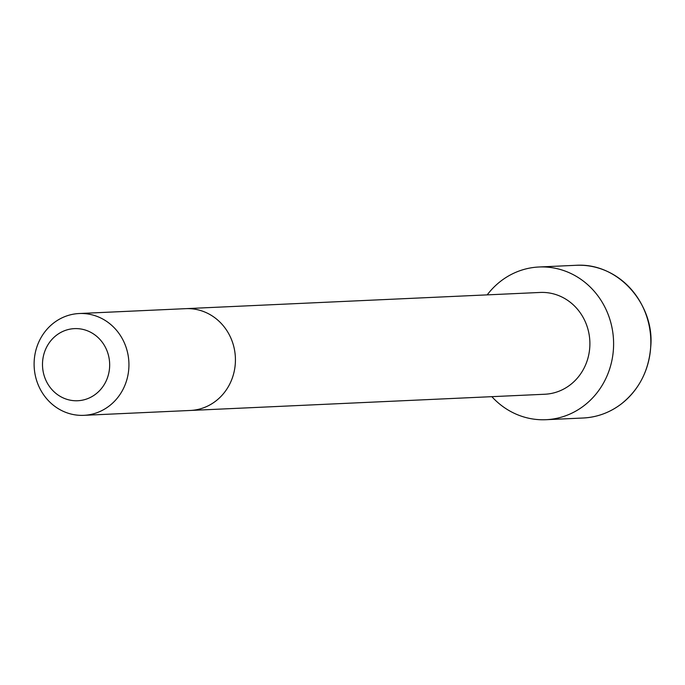 <?xml version="1.0" encoding="UTF-8"?>
<svg xmlns="http://www.w3.org/2000/svg" width="685" height="685" viewBox="0 0 685 685"><rect width="100%" height="100%" fill="white"/><g stroke="black" fill="none" stroke-linecap="round" stroke-linejoin="round"><path stroke-width="1.03" d="M190.344 410.461A50.955 47.411 87.4 0 0 235.375 357.399A50.955 47.411 87.4 0 0 185.686 308.661L540.157 292.452A50.947 47.402 87.4 0 1 589.836 341.19A50.947 47.402 87.4 0 1 544.815 394.243L83.853 415.333A50.955 47.411 87.4 0 1 34.25 368.102A50.955 47.411 87.4 0 1 79.195 313.524A50.955 47.411 87.4 0 1 128.883 362.262A50.955 47.411 87.4 0 1 83.853 415.333M487.198 294.875A76.437 71.12 87.4 0 1 538.992 266.996A76.437 71.12 87.4 0 1 613.52 340.102A76.437 71.12 87.4 0 1 545.971 419.708A76.437 71.12 87.4 0 1 491.856 396.666M42.598 367.28A36.091 33.582 87.4 0 1 90.531 332.208A36.091 33.582 87.4 0 1 95.112 394.551A36.091 33.582 87.4 0 1 42.598 367.28M576.213 265.292A76.437 71.12 87.4 0 1 650.75 338.399A76.437 71.12 87.4 0 1 583.2 418.004C597.183 417.276 609.89 412.584 621.304 403.944C639.011 389.765 648.806 370.825 650.699 347.115C654.988 305.972 619.625 262.603 576.213 265.292L538.992 266.996M185.686 308.661L79.195 313.524M545.971 419.708L583.2 418.004"/></g></svg>
